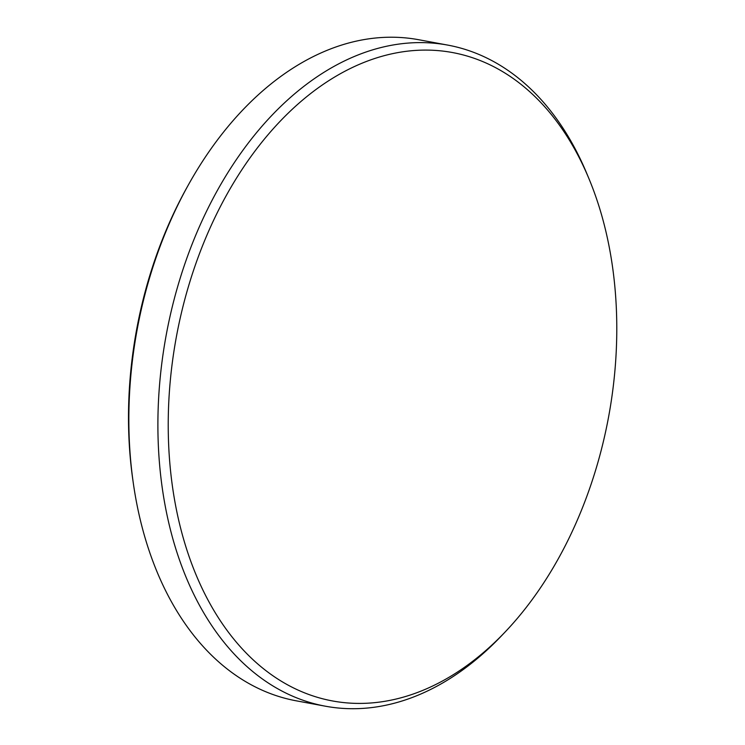 <?xml version="1.0" encoding="UTF-8"?>
<svg xmlns="http://www.w3.org/2000/svg" width="745" height="745" viewBox="0 0 745 745"><rect width="100%" height="100%" fill="white"/><g stroke="black" fill="none" stroke-linecap="round" stroke-linejoin="round"><path stroke-width="1.12" d="M565.567 545.116A329.728 219.775 100.5 0 0 588.904 178.576A329.728 219.775 100.5 0 0 219.449 208.376A329.728 219.775 100.5 0 0 221.516 622.522A329.728 219.775 100.5 0 0 505.091 632.03A329.728 219.775 100.5 0 0 565.567 545.116M505.091 632.03L501.385 635.923A336.172 224.068 -79.5 0 1 325.509 706.223A336.172 224.068 -79.5 0 1 210.165 204A336.172 224.068 -79.5 0 1 447.698 45.091A336.172 224.068 -79.5 0 1 586.837 173.613L588.904 178.576M133.132 481.913L132.694 478.821A329.551 219.654 -79.5 0 1 179.685 201.103A329.551 219.654 -79.5 0 1 186.343 188.55L187.861 185.822A336.172 224.068 100.5 0 0 181.063 198.617A336.172 224.068 100.5 0 0 133.132 481.913A336.172 224.068 100.5 0 0 296.398 700.849L325.509 706.223M447.698 45.091L418.597 39.709A336.172 224.068 100.5 0 0 187.861 185.822"/></g></svg>
